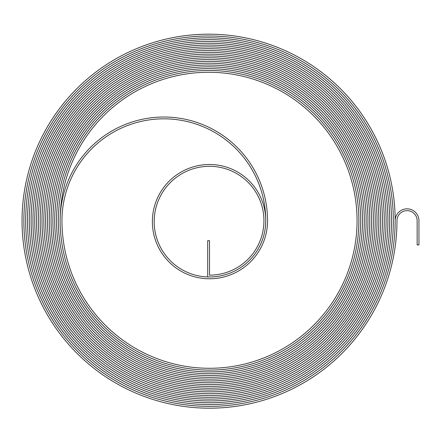 <?xml version="1.0" encoding="UTF-8"?>
<svg xmlns="http://www.w3.org/2000/svg" width="441" height="441" viewBox="0 0 441 441"><rect width="100%" height="100%" fill="white"/><g stroke="black" fill="none" stroke-linecap="round" stroke-linejoin="round"><path stroke-width="0.66" d="M407.06 210.649A10.082 10.082 0 0 1 417.142 220.732L417.142 244.92L418.95 244.92L418.95 220.732A11.89 11.89 0 0 0 407.06 208.836A11.89 11.89 0 0 0 395.164 220.732A186.554 186.554 0 0 0 208.604 34.178A186.554 186.554 0 0 0 22.05 220.732A187.464 187.464 0 0 0 209.514 408.19A187.464 187.464 0 0 0 396.972 220.732A10.082 10.082 0 0 1 407.06 210.649M208.604 35.991A184.74 184.74 0 0 0 23.864 220.732A185.65 185.65 0 0 0 209.514 406.376A185.65 185.65 0 0 0 395.158 220.732A185.65 185.65 0 0 1 209.514 406.382A185.65 185.65 0 0 1 23.858 220.732A184.746 184.746 0 0 1 208.604 35.986A184.746 184.746 0 0 1 393.35 220.732A184.74 184.74 0 0 0 208.604 35.991M208.604 37.805A182.927 182.927 0 0 0 25.677 220.732A183.836 183.836 0 0 0 209.514 404.562A183.836 183.836 0 0 0 393.344 220.732A183.836 183.836 0 0 1 209.514 404.568A183.836 183.836 0 0 1 25.672 220.732A182.932 182.932 0 0 1 208.604 37.799A182.932 182.932 0 0 1 391.536 220.732A182.927 182.927 0 0 0 208.604 37.805M208.604 39.618A181.113 181.113 0 0 0 27.491 220.732A182.017 182.017 0 0 0 209.514 402.749A182.017 182.017 0 0 0 391.531 220.732A182.023 182.023 0 0 1 209.514 402.754A182.023 182.023 0 0 1 27.491 220.732A181.119 181.119 0 0 1 208.604 39.613A181.119 181.119 0 0 1 389.723 220.732A180.209 180.209 0 0 1 209.514 400.941A180.209 180.209 0 0 1 29.304 220.732A180.204 180.204 0 0 0 209.514 400.935A180.204 180.204 0 0 0 389.717 220.732A181.113 181.113 0 0 0 208.604 39.618M208.604 41.432A179.3 179.3 0 0 0 29.304 220.732A179.3 179.3 0 0 1 208.604 41.426A179.3 179.3 0 0 1 387.909 220.732A179.3 179.3 0 0 0 208.604 41.432M208.604 43.246A177.486 177.486 0 0 0 31.124 220.732A178.39 178.39 0 0 0 209.514 399.122A178.39 178.39 0 0 0 387.904 220.732A178.396 178.396 0 0 1 209.514 399.127A178.396 178.396 0 0 1 31.118 220.732A177.486 177.486 0 0 1 208.604 43.24A177.486 177.486 0 0 1 386.096 220.732A177.486 177.486 0 0 0 208.604 43.246M208.604 45.059A175.672 175.672 0 0 0 32.937 220.732A176.576 176.576 0 0 0 209.514 397.308A176.576 176.576 0 0 0 386.09 220.732A176.582 176.582 0 0 1 209.514 397.313A176.582 176.582 0 0 1 32.932 220.732A175.672 175.672 0 0 1 208.604 45.054A175.672 175.672 0 0 1 384.276 220.732A175.672 175.672 0 0 0 208.604 45.059M208.604 46.873A173.853 173.853 0 0 0 34.751 220.732A174.763 174.763 0 0 0 209.514 395.494A174.763 174.763 0 0 0 384.276 220.732A174.768 174.768 0 0 1 209.514 395.494A174.768 174.768 0 0 1 34.745 220.732A173.859 173.859 0 0 1 208.604 46.873A173.859 173.859 0 0 1 382.463 220.732A173.853 173.853 0 0 0 208.604 46.873M208.604 48.686A172.04 172.04 0 0 0 36.564 220.732A172.949 172.949 0 0 0 209.514 393.681A172.949 172.949 0 0 0 382.463 220.732A172.955 172.955 0 0 1 209.514 393.681A172.955 172.955 0 0 1 36.559 220.732A172.045 172.045 0 0 1 208.604 48.686A172.045 172.045 0 0 1 380.649 220.732A172.04 172.04 0 0 0 208.604 48.686M208.604 50.5A170.226 170.226 0 0 0 38.378 220.732A171.136 171.136 0 0 0 209.514 391.862A171.136 171.136 0 0 0 380.649 220.732A171.141 171.141 0 0 1 209.514 391.867A171.141 171.141 0 0 1 38.373 220.732A170.232 170.232 0 0 1 208.604 50.5A170.232 170.232 0 0 1 378.836 220.732A169.322 169.322 0 0 1 209.514 390.053A169.322 169.322 0 0 1 40.186 220.732A169.322 169.322 0 0 0 209.514 390.048A169.322 169.322 0 0 0 378.83 220.732A170.226 170.226 0 0 0 208.604 50.5M208.604 52.319A168.412 168.412 0 0 0 40.192 220.732A168.418 168.418 0 0 1 208.604 52.314A168.418 168.418 0 0 1 377.022 220.732A168.412 168.412 0 0 0 208.604 52.319M208.604 54.133A166.599 166.599 0 0 0 42.005 220.732A167.508 167.508 0 0 0 209.514 388.234A167.508 167.508 0 0 0 377.016 220.732A167.508 167.508 0 0 1 209.514 388.24A167.508 167.508 0 0 1 42 220.732A166.604 166.604 0 0 1 208.604 54.127A166.604 166.604 0 0 1 375.208 220.732A166.599 166.599 0 0 0 208.604 54.133M208.604 55.946A164.785 164.785 0 0 0 43.819 220.732A165.689 165.689 0 0 0 209.514 386.421A165.689 165.689 0 0 0 375.203 220.732A165.695 165.695 0 0 1 209.514 386.426A165.695 165.695 0 0 1 43.819 220.732A164.791 164.791 0 0 1 208.604 55.941A164.791 164.791 0 0 1 373.395 220.732A164.785 164.785 0 0 0 208.604 55.946M208.604 57.76A162.972 162.972 0 0 0 45.632 220.732A163.876 163.876 0 0 0 209.514 384.607A163.876 163.876 0 0 0 373.389 220.732A163.881 163.881 0 0 1 209.514 384.613A163.881 163.881 0 0 1 45.632 220.732A162.977 162.977 0 0 1 208.604 57.754A162.977 162.977 0 0 1 371.581 220.732A162.972 162.972 0 0 0 208.604 57.76M208.604 59.574A161.158 161.158 0 0 0 47.446 220.732A162.062 162.062 0 0 0 209.514 382.794A162.062 162.062 0 0 0 371.576 220.732A162.067 162.067 0 0 1 209.514 382.799A162.067 162.067 0 0 1 47.446 220.732A161.158 161.158 0 0 1 208.604 59.568A161.158 161.158 0 0 1 369.767 220.732A160.254 160.254 0 0 1 209.514 380.985A160.254 160.254 0 0 1 49.26 220.732A160.248 160.248 0 0 0 209.514 380.98A160.248 160.248 0 0 0 369.762 220.732A161.158 161.158 0 0 0 208.604 59.574M208.604 61.387A159.344 159.344 0 0 0 49.265 220.732A159.344 159.344 0 0 1 208.604 61.382A159.344 159.344 0 0 1 367.954 220.732A159.344 159.344 0 0 0 208.604 61.387M208.604 63.201A157.531 157.531 0 0 0 51.079 220.732A158.435 158.435 0 0 0 209.514 379.166A158.435 158.435 0 0 0 367.948 220.732A158.44 158.44 0 0 1 209.514 379.166A158.44 158.44 0 0 1 51.073 220.732A157.531 157.531 0 0 1 208.604 63.195A157.531 157.531 0 0 1 366.135 220.732A157.531 157.531 0 0 0 208.604 63.201M208.604 65.014A155.712 155.712 0 0 0 52.892 220.732A156.621 156.621 0 0 0 209.514 377.353A156.621 156.621 0 0 0 366.135 220.732A156.627 156.627 0 0 1 209.514 377.353A156.627 156.627 0 0 1 52.887 220.732A155.717 155.717 0 0 1 208.604 65.014A155.717 155.717 0 0 1 364.321 220.732A155.712 155.712 0 0 0 208.604 65.014M208.604 66.828A153.898 153.898 0 0 0 54.706 220.732A154.808 154.808 0 0 0 209.514 375.539A154.808 154.808 0 0 0 364.321 220.732A154.813 154.813 0 0 1 209.514 375.539A154.813 154.813 0 0 1 54.701 220.732A153.903 153.903 0 0 1 208.604 66.828A153.903 153.903 0 0 1 362.508 220.732A153.898 153.898 0 0 0 208.604 66.828M208.604 68.647A152.084 152.084 0 0 0 56.52 220.732A152.994 152.994 0 0 0 209.514 373.72A152.994 152.994 0 0 0 362.502 220.732A152.994 152.994 0 0 1 209.514 373.725A152.994 152.994 0 0 1 56.514 220.732A152.09 152.09 0 0 1 208.604 68.642A152.09 152.09 0 0 1 360.694 220.732A152.084 152.084 0 0 0 208.604 68.647M208.604 70.461A150.271 150.271 0 0 0 58.333 220.732A151.18 151.18 0 0 0 209.514 371.906A151.18 151.18 0 0 0 360.688 220.732A151.18 151.18 0 0 1 209.514 371.912A151.18 151.18 0 0 1 58.328 220.732A150.276 150.276 0 0 1 208.604 70.455A150.276 150.276 0 0 1 358.88 220.732A149.367 149.367 0 0 1 209.514 370.098A149.367 149.367 0 0 1 60.141 220.732A149.367 149.367 0 0 0 209.514 370.093A149.367 149.367 0 0 0 358.875 220.732A150.271 150.271 0 0 0 208.604 70.461M163.854 117.025A103.707 103.707 0 0 0 60.147 220.732A148.463 148.463 0 0 1 208.604 72.269A148.463 148.463 0 0 1 357.067 220.732A147.553 147.553 0 0 1 209.514 368.285A147.553 147.553 0 0 1 61.961 220.732A101.899 101.899 0 0 1 163.854 118.833A101.899 101.899 0 0 1 265.752 220.732A56.239 56.239 0 0 1 209.514 276.97A55.334 55.334 0 0 1 154.179 221.636A55.334 55.334 0 0 1 209.514 166.307A54.425 54.425 0 0 1 263.939 220.732A54.425 54.425 0 0 1 209.514 275.156L209.514 240.687L207.7 240.687L207.7 276.937A56.239 56.239 0 0 0 265.741 221.636A56.239 56.239 0 0 0 209.514 164.493A57.143 57.143 0 0 0 152.371 221.636A57.143 57.143 0 0 0 209.514 278.778A58.052 58.052 0 0 0 267.56 220.732A103.707 103.707 0 0 0 163.854 117.025"/></g></svg>
